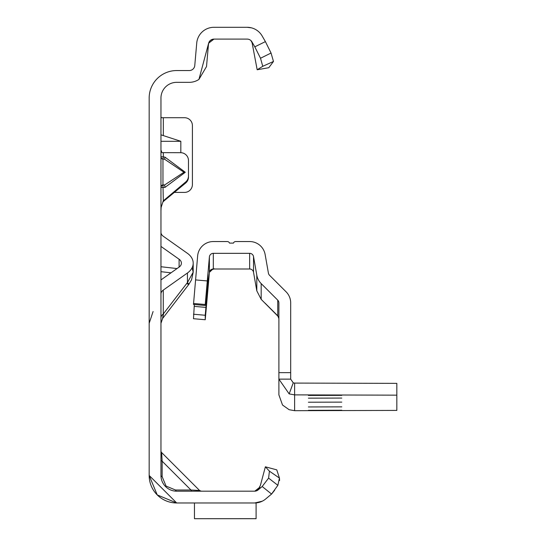 <?xml version="1.0" encoding="UTF-8"?>
<svg xmlns="http://www.w3.org/2000/svg" width="546" height="546" viewBox="0 0 546 546"><rect width="100%" height="100%" fill="white"/><g stroke="black" fill="none" stroke-linecap="round" stroke-linejoin="round"><path stroke-width="0.82" d="M160.961 156.839A2.361 2.341 180 0 0 162.967 159.152L162.967 184.876L164.626 184.978L164.974 187.408L160.961 187.455A2.361 2.252 180 0 1 162.967 185.23L164.626 184.978L183.941 172.243L164.626 159.255L164.974 157.146L185.292 172.277L183.941 172.243M160.961 149.966L161.957 152.655L180.617 152.696A7.862 7.835 180 0 1 188.479 160.531L188.479 176.003A7.862 7.835 180 0 1 185.667 182.002L163.234 200.887M262.264 501.201L254.648 502.975L176.686 502.975L157.228 494.915L149.167 475.457L176.686 502.975L157.228 494.915L149.167 475.457L176.686 502.975L157.228 494.915L149.167 475.457L176.686 502.975L157.228 494.915L149.167 475.457L149.167 98.062A27.518 27.518 0 0 1 176.686 70.55L189.285 70.55A5.501 5.501 0 0 0 194.772 65.52L196.731 43.086A17.295 17.295 0 0 1 213.964 27.3L247.154 27.3A17.295 17.295 0 0 1 247.208 27.3M192.131 491.182A2.361 1.365 90 0 1 190.95 490.001L199.583 490.492L161.65 452.559L162.142 461.193A2.361 1.365 0 0 1 160.961 460.012M160.961 450.894A2.361 2.361 0 0 0 161.65 452.559L199.583 490.492L201.249 491.182M162.142 476.638L166.059 486.09L175.505 490.001L190.95 490.001L162.142 461.193L162.142 476.638A2.361 1.365 0 0 1 160.961 475.457L160.961 98.062A15.725 15.725 0 0 1 176.686 82.337L189.285 82.337A17.295 17.295 0 0 0 198.942 79.395L208.647 43.175L213.964 39.094A5.501 5.501 0 0 0 212.435 39.312M161.411 117.718L160.961 116.721M180.828 152.696L180.828 141.305L160.961 134.821M174.44 192.41L184.548 192.41A7.862 7.862 0 0 0 192.41 184.548L192.41 125.58A7.862 7.862 0 0 0 184.548 117.718L160.961 117.718M188.479 176.003L188.479 177.027A7.862 7.835 180 0 1 185.667 183.026L162.817 201.911M160.961 187.101A2.361 2.252 180 0 1 162.967 184.876L163.322 200.682L161.131 207.405L160.961 210.831M254.791 502.975L256.094 502.975L256.094 518.7L194.458 518.7L256.094 518.673M256.961 490.663L259.944 487.1L254.777 491.182L176.686 491.182A15.725 15.725 0 0 1 160.961 475.457M192.131 502.975L176.686 502.975L192.131 502.975M265.376 466.81L276.767 469.86L279.443 478.064L277.866 485.326L271.56 494.048L262.189 486.513L258.162 489.892A5.501 5.501 0 0 1 254.627 491.182A5.501 5.501 0 0 0 255.064 491.161L258.197 489.625L260.435 485.257L265.376 466.81L269.431 471.184L279.443 478.064L279.6 480.521M176.686 502.975L176.686 502.975A27.518 27.518 0 0 1 149.167 475.457M254.627 502.975A17.295 17.295 0 0 0 265.745 498.928L271.56 494.048M274.645 490.233L271.662 493.966L265.745 498.928M210.387 40.411A5.501 5.501 0 0 0 208.483 44.117L206.518 66.551L198.942 79.395M211.582 39.64A5.501 5.501 0 0 0 210.701 40.165M213.964 39.094L247.154 39.094A5.501 5.501 0 0 1 251.918 41.844L254.805 46.84L265.404 41.612L262.135 35.947A17.295 17.295 0 0 0 247.154 27.3L249.454 27.457M251.269 27.798A17.295 17.295 0 0 1 251.392 27.826L247.154 27.3L250.164 27.566M247.154 39.094L247.154 39.094A5.501 5.501 0 0 1 250.948 40.616L252.573 43.639M257.173 69.758L268.789 67.711L273.478 61.459L262.756 66.305L257.173 69.758L251.918 41.844M262.189 486.513L268.598 478.105L269.431 471.184M277.866 485.326L268.598 478.105M175.505 490.001A2.361 1.365 -90 0 0 176.686 491.182M265.404 41.612L271.048 53.03L273.478 61.459M262.756 66.305L260.51 58.245L254.805 46.84M260.51 58.245L271.048 53.03M194.458 502.975L194.458 518.673M163.322 200.682L163.322 201.706M163.322 152.696L163.322 156.893L160.961 156.688A2.361 2.341 0 0 0 162.967 159.002L164.626 159.255L162.967 159.002L163.322 156.893L164.974 157.146M180.828 141.305L160.961 141.305M160.961 279.934L179.102 267.103A7.862 5.562 0 0 0 181.402 263.172A7.862 5.562 0 0 0 179.102 259.241L160.961 246.417M160.961 317.929A7.862 5.562 180 0 1 163.268 313.998L162.592 318.516L163.595 313.561M160.961 294.028A7.862 5.562 180 0 1 163.268 290.097L163.268 313.998L187.442 282.555A16.51 1.14 37.6 0 1 188.855 284.364L188.855 284.364A16.51 1.14 37.6 0 1 186.739 283.463M163.268 290.097L187.442 273A19.656 13.896 0 0 0 193.195 263.172A19.656 13.896 0 0 0 187.442 253.344L163.268 236.254A7.862 5.562 180 0 1 160.961 232.323M341.796 410.244L308.381 410.333L341.796 410.244M341.796 406.859L308.381 406.954L341.796 406.859M341.796 402.122L308.381 402.218L341.796 402.122M341.796 398.068L308.381 398.157L341.796 398.068M341.796 395.359L308.381 395.447L341.796 395.359M194.335 304.525L193.489 318.714L205.235 319.738L209.391 272.331L213.199 268.789L214.496 268.857L210.503 270.058A3.931 3.931 -0 0 0 209.391 272.468L205.924 312.196L209.391 272.584A3.931 3.931 180 0 1 213.309 268.994L249.652 268.994A3.931 3.931 180 0 1 253.521 272.242L256.804 290.847L261.172 299.345L278.405 316.666M293.257 382.835L289.155 393.891L278.897 379.136L278.897 394.867L282.514 405.016L289.155 409.718L294.622 410.688L396.833 410.415L396.833 383.367L294.622 383.087L293.257 382.835L290.69 379.136L278.897 379.136L278.897 302.928A3.931 3.931 -0 0 0 277.743 300.15L261.172 283.579A15.725 15.725 180 0 1 256.804 275.191L253.521 256.586A3.931 3.931 -0 0 0 249.652 253.337L249.652 268.994M277.743 315.895L264.981 303.078L277.743 315.786L278.897 318.571M213.309 268.789L213.309 253.337L249.652 253.337M193.489 318.714L205.235 319.738L205.235 315.26L207.978 283.9L207.978 274.181L205.235 305.48L193.489 304.45L197.645 255.897A15.725 15.725 -0 0 1 213.309 241.544L227.293 241.544A2.361 2.361 180 0 1 229.518 243.113L233.449 243.113A2.361 2.361 180 0 1 235.674 241.544L249.652 241.544A15.725 15.725 -0 0 1 265.138 254.538L268.42 273.143A3.931 3.931 180 0 0 269.512 275.239L286.084 291.81A15.725 15.725 -0 0 1 290.69 302.928L290.69 379.136M213.309 253.337A3.931 3.931 -0 0 0 209.391 256.927L209.391 272.331M193.489 304.45L205.235 305.48L205.235 304.504L193.489 303.48M195.543 279.914L207.296 280.944L205.235 304.504M207.296 280.944L209.391 256.927M294.622 383.087L294.622 394.881L289.155 393.891M396.833 395.161L294.622 394.881L294.622 410.688M185.292 172.277L164.974 187.408M165.568 486.575L166.059 486.09M163.322 117.718L163.322 135.51M190.95 490.001L182.419 490.001L190.95 490.001M162.142 469.731L162.142 461.193L162.142 469.731M185.667 183.026L185.667 182.002M177.04 268.564L160.961 266.735M179.102 259.241L179.102 267.103M160.961 271.683L171.014 272.823M187.442 273L187.442 282.555L193.195 272.181L192.11 267.731M256.804 275.191L256.804 290.847M253.521 272.242L253.521 256.586M261.172 283.579L261.172 299.345M277.743 300.15L277.743 315.786M278.897 372.645L290.69 372.645M193.489 314.23L205.235 315.26M194.171 306.374L205.924 307.405M206.791 287.749L207.637 287.824M207.132 283.824L207.978 283.9M208.442 44.588L208.872 42.561L210.278 40.52L212.53 39.285M212.49 39.292L211.998 39.455M212.046 39.442L212.974 39.182M160.961 323.314L162.592 318.516L188.855 284.364L191.585 279.764L193.195 272.181L193.195 263.172M153.098 311.52L149.167 323.314"/></g></svg>
